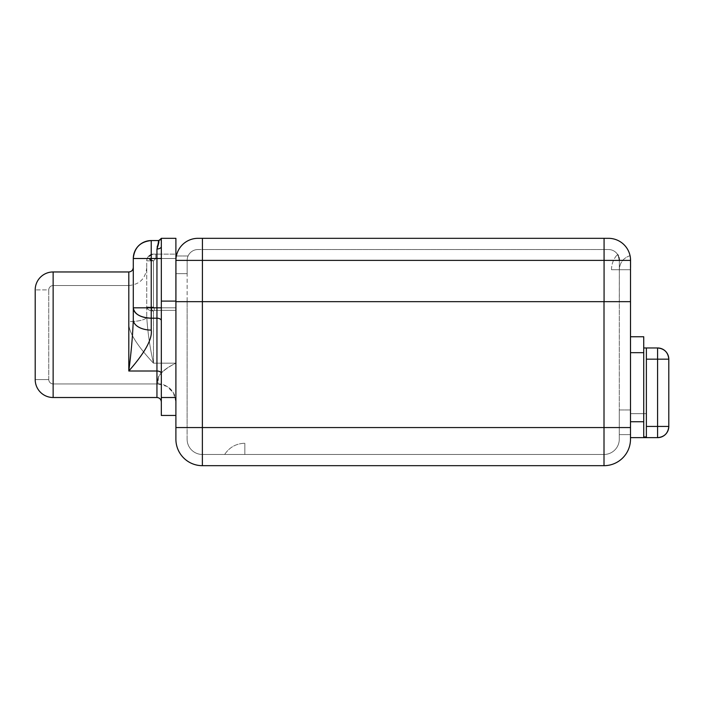 <?xml version="1.0" encoding="UTF-8"?>
<svg xmlns="http://www.w3.org/2000/svg" width="704" height="704" viewBox="0 0 704 704"><rect width="100%" height="100%" fill="white"/><g stroke="black" fill="none" stroke-linecap="round" stroke-linejoin="round"><path stroke-width="0.53" stroke-dasharray="3.52 2.64" d="M630.177 256.3L630.555 260.383A22.062 22.062 0 0 0 608.494 238.322L198 238.322A22.062 22.062 -148.6 0 0 175.938 260.383L175.938 273.636L175.938 260.383L175.938 273.636L187.15 273.636L187.15 260.383L187.132 301.664L202.418 301.664L202.418 260.383L604.076 260.383L604.076 301.664L630.52 301.664L630.555 260.383C629.974 254.118 629.974 254.118 630.555 260.383L630.555 260.682M630.555 262.566L630.555 260.383L604.076 260.383L604.076 301.664L630.494 301.664L604.006 301.664L619.282 301.664L619.344 260.383L619.344 269.711L611.494 269.711L619.344 269.711L619.344 260.383L619.282 439.199L619.344 269.711C619.714 262.706 623.278 258.025 630.045 255.666L630.221 256.573M630.432 258.016L630.52 259.134M630.071 255.772L630.221 256.529M630.555 269.711C615.947 269.711 615.947 269.711 630.555 269.711C615.947 269.711 615.947 269.711 630.555 269.711C616.018 269.711 616.018 269.711 630.555 269.711L630.555 260.383C629.974 254.118 629.974 254.118 630.555 260.383L630.555 269.711C615.947 269.711 615.947 269.711 630.555 269.711C615.947 269.711 615.947 269.711 630.555 269.711C616.018 269.711 616.018 269.711 630.555 269.711M630.555 267.608L630.555 265.162M630.511 259.019L630.458 258.271M175.894 367.646L175.894 363.176L153.472 363.176C135.96 344.432 127.741 330.581 128.806 321.622L128.806 285.525L53.249 285.525L53.249 383.953L157.96 383.953C158.646 382.598 152.557 374.458 175.894 363.176L175.894 310.358L154.22 310.358L175.894 310.358L175.894 401.887L175.894 363.176L153.472 363.176L153.472 310.966L154.22 310.358L154.22 307.833L175.894 307.833L175.903 301.664L175.894 415.457L175.921 301.664L175.894 427.557L202.374 427.557L202.4 301.664L175.938 301.664L604.076 301.664L202.4 301.664L202.418 260.383L604.076 260.383L604.076 249.533L608.494 249.533A10.85 10.85 0 0 1 619.344 260.383L604.076 260.383L619.344 260.383L619.344 269.711C609.074 269.711 609.074 269.711 619.344 269.711C619.714 262.706 623.278 258.025 630.045 255.666L630.062 255.737M630.106 255.957L630.397 257.77M630.494 301.664L202.4 301.664L202.418 260.383L175.938 260.383A22.062 22.062 0 0 1 176.378 255.992A22.062 22.062 0 0 0 175.938 260.383A22.062 22.062 0 0 1 176.378 255.992L188.082 255.992A10.85 10.85 0 0 0 187.15 260.383A10.85 10.85 20.4 0 1 198 249.533L608.494 249.533L198 249.533L202.418 249.533L202.418 260.383L187.15 260.383A10.85 10.85 0 0 1 188.082 255.992L176.378 255.992A22.062 22.062 0 0 0 175.938 260.383A22.062 22.062 31.4 0 1 198 238.322L202.418 238.322L202.418 260.383L187.15 260.383A10.85 10.85 27.1 0 1 198 249.533A10.85 10.85 -159.6 0 0 187.15 260.383A10.85 10.85 0 0 1 188.082 255.992A10.85 10.85 0 0 0 187.15 260.383L187.15 273.636L175.938 273.636L187.15 273.636L175.938 273.636L175.938 260.383L202.418 260.383L202.418 238.322L604.076 238.322L604.076 301.664L202.4 301.664L202.374 427.557L202.4 301.664L175.938 301.664M175.894 376.438L175.894 401.887L173.457 392.867L167.077 386.443L157.96 383.953L53.249 383.953L53.249 285.525L128.806 285.525L128.806 321.622A17.934 4.778 180 0 0 146.749 316.844L146.749 260.858C147.145 256.775 149.389 254.531 153.472 254.126A6.723 6.723 0 0 0 146.749 260.858A6.723 6.723 0 0 1 153.472 254.126L175.894 254.126L153.472 254.126L155.83 254.126L155.83 258.5L175.894 258.5L155.83 258.5L155.83 254.126L175.894 254.126L175.894 258.5L175.894 254.126L175.894 258.5L155.83 258.5L153.472 260.858L153.472 307.085L154.22 307.833L175.894 307.833L175.894 310.358L154.22 310.358L153.472 310.966L153.472 363.176L175.894 363.176C167.754 367.198 161.955 371.624 158.479 376.464L157.96 383.953C165.026 383.055 176.352 391.037 175.894 401.887L175.894 394.222M161.322 258.5L161.322 246.638A4.374 2.323 0 0 1 156.948 248.961L156.948 258.5L133.294 258.5A17.934 17.934 0 0 1 151.228 240.566C140.334 241.63 134.358 247.606 133.294 258.5L133.294 307.833L151.228 307.833L151.228 318.19L156.948 318.19L156.948 307.833L133.294 307.833C134.358 314.125 140.342 317.583 151.228 318.19A17.934 10.366 0 0 1 133.294 307.833L133.294 319.73A17.934 10.366 180 0 0 151.228 330.088C152.504 338.941 145.024 352.581 128.806 371.008C145.024 352.581 152.504 338.941 151.228 330.088L151.228 240.566L151.228 258.5L156.948 258.5L156.948 307.833L156.948 258.5L161.322 258.5L161.322 307.833L156.948 307.833L161.322 307.833L161.322 320.716A4.374 2.526 180 0 0 156.948 318.19A4.374 2.526 0 0 1 161.322 320.716L161.322 373.534A4.374 2.526 180 0 0 156.948 371.008L156.948 307.833L151.228 307.833L151.228 258.5L133.294 258.5L133.294 319.73C132.704 335.474 131.208 352.563 128.806 371.008C131.208 352.563 132.704 335.474 133.294 319.73L133.294 267.476L133.294 319.73A17.934 10.366 180 0 0 151.228 330.088L151.228 318.19L156.948 318.19L156.948 371.008A4.374 2.526 0 0 1 161.322 373.534L161.322 258.5L156.948 258.5L156.948 248.961A4.374 2.323 0 0 0 161.322 246.638L161.322 415.457L175.894 415.457L175.894 238.322L161.322 238.322L161.322 239.43L158.444 240.566L157.423 245.881L158.444 240.566L157.502 240.566L161.322 239.43L161.322 238.322A4.374 4.374 0 0 1 157.502 240.566A4.374 4.374 0 0 0 161.322 238.322A4.374 4.374 0 0 1 157.502 240.566A4.374 4.374 0 0 0 161.322 238.322C159.025 240.442 157.758 241.19 157.511 240.566L158.444 240.566M175.894 390.526L175.894 375.892M175.903 301.664L175.894 307.833L154.22 307.833L153.472 307.085L153.472 260.858L155.83 258.5L175.894 258.5L175.894 254.126L155.83 254.126L155.83 258.5L155.83 254.126L153.472 254.126C147.981 253.502 146.854 260.726 153.472 260.858C147.391 258.579 147.391 256.335 153.472 254.126C149.389 254.531 147.145 256.775 146.749 260.858L153.472 260.858L146.749 260.858L146.749 307.085L153.472 307.085L146.749 307.085C147.145 309.443 149.389 310.737 153.472 310.966A6.723 3.89 0 0 1 146.749 307.085L146.749 316.844C147.734 332.666 149.978 348.11 153.472 363.176C149.978 348.11 147.734 332.666 146.749 316.844A17.934 4.778 180 0 1 128.806 321.622C127.741 330.581 135.96 344.432 153.472 363.176L153.472 310.966C151.017 309.672 151.017 308.378 153.472 307.085L154.22 307.833L154.22 310.358L153.472 310.966C150.955 309.566 150.955 308.273 153.472 307.085L153.472 260.858L155.83 258.5L153.472 260.858C147.981 261.439 146.854 254.179 153.472 254.126C147.391 256.344 147.391 258.588 153.472 260.858L146.749 260.858L153.472 260.858L153.472 307.085L146.749 307.085L153.472 307.085C151.017 308.414 151.017 309.707 153.472 310.966C149.389 310.737 147.145 309.443 146.749 307.085A6.723 3.89 0 0 0 153.472 310.966L153.472 363.176C149.978 348.11 147.734 332.666 146.749 316.844C147.734 332.666 149.978 348.11 153.472 363.176C135.96 344.432 127.732 330.581 128.806 321.622L128.806 285.525L128.806 321.622A17.934 4.778 180 0 0 146.749 316.844L146.749 267.582L146.749 316.844A17.934 4.778 180 0 1 128.806 321.622C127.732 330.581 135.96 344.432 153.472 363.176L175.894 363.176C152.372 374.607 158.734 382.624 157.96 383.953L158.347 376.763C161.674 371.826 167.526 367.294 175.894 363.176L175.894 367.875M175.894 401.887L174.451 394.847C172.788 391.151 170.333 388.344 167.077 386.443M128.806 285.525L128.806 285.525C139.603 284.557 145.587 278.582 146.749 267.582M175.894 310.358L175.894 307.833L154.22 307.833L154.22 310.358L175.894 310.358M154.22 307.833L153.472 307.085C150.533 307.375 151.369 310.948 153.472 310.966L154.22 310.358L154.22 307.833M48.761 379.579L48.761 289.89A4.488 4.488 0 0 1 53.249 285.525L53.249 383.953A4.488 4.488 0 0 1 48.761 379.579L35.2 379.579L48.761 379.579L48.761 289.89L48.761 379.579A4.488 4.488 0 0 0 53.249 383.953L53.249 285.525A4.488 4.488 0 0 0 48.761 289.89L35.2 289.89L48.761 289.89L48.761 379.579M161.322 246.638L161.322 301.101L175.894 301.101L175.894 238.322L161.322 238.322M175.894 301.101L175.894 397.514L161.322 397.514L161.322 301.101L175.894 301.101M175.894 415.457L175.894 397.514L161.322 397.514L161.322 415.457L175.894 415.457L175.894 439.199A26.479 26.479 0 0 0 202.374 465.678L604.006 465.678L604.006 427.557L630.494 427.557L630.494 437.659L630.494 337.841L630.494 437.65L630.494 352.669L643.729 352.669L643.729 336.75L630.494 336.75L630.494 427.557L630.494 336.75L643.729 336.75L643.729 421.731L643.729 352.669L630.494 352.669L630.494 437.65L630.494 427.557L202.374 427.557L202.374 465.678A26.479 26.479 0 0 1 175.894 439.199L175.894 427.557L202.374 427.557L202.4 301.664L630.52 301.664M618.728 301.664L202.4 301.664L604.006 301.664L604.006 427.557L202.374 427.557L202.4 301.664L604.006 301.664L604.006 465.678A26.479 26.479 180 0 0 630.494 439.199L630.494 437.65L630.494 439.199A26.479 26.479 0 0 1 604.006 465.678L202.374 465.678L202.374 427.557L187.106 427.557L202.374 427.557L202.374 454.467L202.374 427.557L619.282 427.557L619.309 301.664L604.006 301.664L604.006 454.467A15.268 15.268 180 0 0 619.282 439.199L619.282 427.557L604.006 427.557L619.282 427.557L619.282 439.199A15.268 15.268 0 0 1 604.006 454.467A15.268 15.268 178.5 0 0 619.282 439.199A15.268 15.268 -1.5 0 1 604.006 454.467L604.076 260.383L604.076 301.664L202.4 301.664L202.418 260.383L604.076 260.383L604.076 238.322L608.494 238.322M630.494 439.199L630.494 413.662L630.494 437.65L646.378 437.624L646.378 413.662L646.378 437.65L630.494 437.65L646.378 437.65L646.378 413.662L646.378 437.65L657.589 437.65L657.589 426.439L646.378 426.439L646.378 436.902L643.729 436.938L643.729 347.961L643.729 436.938L643.729 421.731L630.494 421.731L643.729 421.731L643.729 436.938L643.729 347.961L643.729 437.65L643.729 347.961L643.729 436.938L646.378 436.92L646.378 437.633L657.589 437.65L646.378 437.65L646.378 347.961L646.378 359.172L657.589 359.172L657.589 437.65L646.378 437.65L646.378 347.961L643.729 347.961L646.378 347.961L646.378 437.65L630.494 437.65L657.589 437.65L657.589 426.439L646.378 426.439L657.589 426.439L657.589 437.65C664.4 436.982 668.131 433.25 668.8 426.439L657.589 426.439L668.8 426.439L668.8 359.172L657.589 359.172L668.8 359.172C668.131 352.37 664.4 348.63 657.589 347.961A11.211 11.211 0 0 1 668.8 359.172L657.589 359.172L657.589 347.961L657.589 426.439L646.378 426.439L646.378 437.598M630.494 337.841L630.494 336.75M630.494 437.65L646.378 437.65L630.494 437.65L646.378 437.65L646.378 413.662L646.378 437.65L630.494 437.65L630.494 413.662L630.494 437.65L646.378 437.65L646.378 348.19L646.378 437.65L646.378 436.278L646.378 437.65L643.729 437.65L646.378 437.65L646.378 359.172L657.589 359.172L646.378 359.172L646.378 436.278L646.378 347.961L643.729 347.961L643.729 437.65L643.729 347.961L657.589 347.961L646.378 347.961L646.378 359.172L646.378 347.961L643.729 347.961L657.589 347.961L646.378 347.961L646.378 359.172L657.589 359.172L657.589 426.439L646.378 426.439L646.378 348.718L646.378 436.92L646.378 359.172L657.589 359.172L657.589 426.439L668.8 426.439L668.8 359.172C668.131 352.37 664.4 348.63 657.589 347.961L646.378 347.961L646.378 436.92M646.378 437.65L657.589 437.65A11.211 11.211 0 0 0 668.8 426.439A11.211 11.211 0 0 1 657.589 437.65L657.589 426.439L668.8 426.439L668.8 359.172A11.211 11.211 0 0 0 657.589 347.961L646.378 347.961L646.378 437.65L643.729 437.65L657.589 437.65C664.4 436.982 668.131 433.25 668.8 426.439L668.8 359.172L668.8 426.439A11.211 11.211 0 0 1 657.589 437.65C664.4 436.982 668.131 433.25 668.8 426.439L657.589 426.439L657.589 359.172L668.8 359.172L668.8 426.439L657.589 426.439L657.589 359.172L668.8 359.172L657.589 359.172L657.589 347.961L657.589 359.172L646.378 359.172L646.378 426.439L657.589 426.439L657.589 437.65M657.589 347.961A11.211 11.211 0 0 1 668.8 359.172C668.131 352.37 664.4 348.63 657.589 347.961M630.494 434.623L630.494 409.957L630.494 434.623L619.282 434.623L630.494 434.623L630.494 409.957L619.282 409.957L619.282 434.623L630.494 434.623L619.282 434.623L619.282 409.957L630.494 409.957L619.282 409.957L630.494 409.957L630.494 434.623M619.282 434.623L619.282 409.957L619.282 434.623M187.132 301.664L187.106 439.199A15.268 15.268 3.3 0 0 202.374 454.467L604.006 454.467L604.006 427.557L187.106 427.557L187.15 260.383L202.418 260.383L202.4 301.664L187.15 301.664L604.006 301.664L604.006 454.467L202.374 454.467L604.006 454.467L202.374 454.467L202.374 427.557L202.374 454.467A15.268 15.268 180 0 1 187.106 439.199L187.106 427.557L202.374 427.557L202.4 301.664L604.041 301.664L187.15 301.664M604.006 301.664L619.344 301.664L604.006 301.664M618.288 255.719L619.344 260.383C617.514 252.903 617.514 252.903 619.344 260.383C617.514 252.903 617.514 252.903 619.344 260.383C617.514 252.903 617.514 252.903 619.344 260.383C617.514 252.903 617.514 252.903 619.344 260.383L619.344 269.711C609.074 269.711 609.074 269.711 619.344 269.711L611.494 269.711L619.344 269.711L619.344 260.383C617.514 252.903 617.514 252.903 619.344 260.383A10.85 10.85 -111.1 0 0 608.494 249.533A10.85 10.85 68.9 0 1 619.344 260.383L604.076 260.383L619.344 260.383L619.282 427.557L604.006 427.557L604.076 260.383L630.555 260.383M176.378 255.992L188.082 255.992L176.378 255.992M244.842 454.467L224.708 454.467L244.842 454.467C244.842 439.745 244.842 439.745 244.842 454.467L224.708 454.467L244.842 454.467L224.708 454.467L244.842 454.467L244.842 443.256L244.842 454.467C244.842 439.745 244.842 439.745 244.842 454.467L244.842 443.256L244.842 454.467L224.708 454.467L244.842 454.467M618.314 255.772L619.344 260.383A10.85 10.85 0 0 0 608.494 249.533L604.076 249.533L604.076 260.383L604.076 249.533L202.418 249.533L202.418 260.383L202.418 249.533L198 249.533A10.85 10.85 -152.9 0 0 187.15 260.383L604.076 260.383L202.418 260.383L202.418 249.533L604.076 249.533L604.076 260.383L202.418 260.383L202.374 427.557M187.106 439.199A15.268 15.268 -0 0 0 202.374 454.467A15.268 15.268 -176.7 0 1 187.106 439.199M617.566 254.426L618.966 257.523M619.177 258.491L619.309 259.45M128.806 371.008L128.806 271.955L128.806 371.008L156.948 371.008L128.806 371.008M53.134 271.955L53.134 397.514L53.134 271.955M175.894 398.332L175.894 395.798M175.894 391.16L175.894 394.293M175.894 395.938L175.894 398.288M646.378 413.662L630.494 413.662L646.378 413.662M224.664 454.467C229.46 447.251 236.183 443.52 244.842 443.256C236.183 443.52 229.46 447.251 224.664 454.467M611.494 269.711C611.574 263.842 613.589 258.738 617.54 254.399C613.589 258.738 611.574 263.842 611.494 269.711M158.268 240.557L157.731 240.566M157.916 240.566L158.391 240.566"/><path stroke-width="1.06" d="M175.938 301.664L202.382 301.664L202.374 427.557L604.006 427.557L604.006 465.678L202.374 465.678L202.374 427.557L202.374 465.678A26.479 26.479 180 0 1 175.894 439.199L175.894 427.557L202.374 427.557L175.894 427.557L175.894 415.457L161.322 415.457L161.322 238.322L175.894 238.322L175.894 415.457L175.938 260.383A22.062 22.062 176.6 0 1 198 238.322L608.494 238.322A22.062 22.062 0 0 1 630.555 260.383L175.938 260.383A22.062 22.062 -3.4 0 1 198 238.322L202.418 238.322L202.418 260.383L202.418 238.322L604.076 238.322L604.076 260.383L604.076 238.322L608.494 238.322A22.062 22.062 0 0 1 630.555 260.383L630.555 267.608M630.221 256.573L630.142 256.133M630.071 255.772L630.221 256.529M630.511 259.019L630.432 258.016M630.52 259.134L630.494 439.199A26.479 26.479 0 0 1 604.006 465.678L604.006 427.557L630.494 427.557L604.006 427.557L604.006 301.664L618.728 301.664L202.4 301.664L604.006 301.664L604.006 427.557L202.374 427.557M630.555 265.162L630.555 262.566M630.397 257.77L630.458 258.271M175.903 301.664L175.894 258.5L175.903 301.664L175.938 260.383L202.418 260.383L202.4 301.664L202.418 260.383L630.555 260.383A22.062 22.062 0 0 0 608.494 238.322M175.894 394.222L175.894 393.721M175.894 369.582L175.894 367.646M175.894 367.875L175.894 369.89M630.494 439.199A26.479 26.479 0 0 1 604.006 465.678L202.374 465.678A26.479 26.479 -0 0 1 175.894 439.199L175.894 415.457L161.322 415.457L161.322 397.514L175.894 397.514L175.894 301.101L161.322 301.101L161.322 246.638A4.374 2.323 0 0 1 156.948 248.961L156.948 371.008A4.374 2.526 180 0 1 161.322 373.534A4.374 2.526 0 0 0 156.948 371.008L156.948 397.514L53.134 397.514L53.134 271.964L128.806 271.955L128.806 371.008L156.948 371.008L156.948 397.514L53.134 397.514A17.934 17.934 0 0 1 35.2 379.579L35.2 289.89A17.934 17.934 0 0 1 53.134 271.955L53.134 397.514A17.934 17.934 0 0 1 35.2 379.579L35.2 289.898M161.322 246.638A4.374 2.323 0 0 1 156.948 248.961C158.866 243.338 159.368 240.539 158.444 240.566L161.322 239.43L161.322 258.5L151.228 258.5L151.228 307.833L161.322 307.833L156.948 307.833L156.948 318.19L151.228 318.19L151.228 330.088A17.934 10.366 180 0 1 133.294 319.73C132.704 335.474 131.208 352.563 128.806 371.008C145.059 352.519 152.53 338.879 151.228 330.088A17.934 10.366 180 0 1 133.294 319.73C132.704 335.474 131.208 352.563 128.806 371.008L156.948 371.008L156.948 318.19A4.374 2.526 180 0 1 161.322 320.716A4.374 2.526 0 0 0 156.948 318.19L151.228 318.19L151.228 330.088C152.53 338.879 145.059 352.519 128.806 371.008L128.806 271.964L53.134 271.955A17.934 17.934 0 0 0 35.2 289.89M157.423 245.881L157.115 247.174L157.423 245.881M604.076 301.664L604.076 260.383L604.076 301.664M630.494 301.664L618.728 301.664M630.52 301.664L630.494 337.841L630.494 336.75L643.729 336.75L643.729 436.938L646.378 436.938L646.378 437.65L630.494 437.65L630.494 421.731L643.729 421.731L643.729 436.938L646.378 436.938L646.378 435.054L646.378 437.65L630.494 437.65M646.378 437.598L646.378 436.938M657.589 437.65L646.378 437.65L657.589 437.65L657.589 426.439L657.589 437.65A11.211 11.211 0 0 0 668.8 426.439L657.589 426.439L657.589 359.172L646.378 359.172L646.378 426.439L668.8 426.439C668.131 433.25 664.4 436.982 657.589 437.65M646.378 435.054L646.378 426.439L646.378 435.054M646.378 350.557L646.378 359.172L646.378 347.961L643.729 347.961L657.589 347.961L657.589 359.172L657.589 347.961C664.4 348.63 668.131 352.37 668.8 359.172L668.8 426.439L668.8 359.172A11.211 11.211 0 0 0 657.589 347.961L646.378 347.961L646.378 350.557M630.494 336.75L643.729 336.75L643.729 352.669L630.494 352.669L630.494 421.731L643.729 421.731L643.729 352.669L630.494 352.669L630.494 337.841M668.8 359.172L657.589 359.172L668.8 359.172M646.378 426.439L657.589 426.439L657.589 359.172L646.378 359.172L646.378 426.439M618.288 255.719L617.848 254.874M617.716 254.663L618.314 255.772M618.966 257.523L619.177 258.491M619.309 259.45L619.344 260.383M161.278 238.401L161.322 239.43L158.444 240.566L151.228 240.566L157.502 240.566C158.224 240.944 159.491 240.205 161.322 238.322L175.894 238.322L175.894 301.101L161.322 301.101L161.322 397.514L175.894 397.514L175.894 415.457M157.502 240.566L158.444 240.566C159.368 240.539 158.866 243.338 156.948 248.961L156.948 258.5L161.322 258.5M158.444 240.566L151.228 240.566L158.444 240.566M151.228 258.5L151.228 240.566A17.934 17.934 0 0 0 133.294 258.5C134.358 247.606 140.334 241.63 151.228 240.566L151.228 258.5L133.294 258.5L151.228 258.5L151.228 307.833L156.948 307.833L156.948 258.5L151.228 258.5M151.228 318.19L151.228 307.833L151.228 318.19C140.334 317.583 134.358 314.125 133.294 307.833L151.228 307.833L133.294 307.833A17.934 10.366 -0 0 0 151.228 318.19M133.294 319.73L133.294 258.5L133.294 319.73M156.948 397.514C159.579 397.751 161.04 399.212 161.322 401.887M128.806 271.955C131.507 271.718 133.003 270.222 133.294 267.467M158.268 240.557L157.731 240.566M157.916 240.566L158.391 240.566"/></g></svg>

